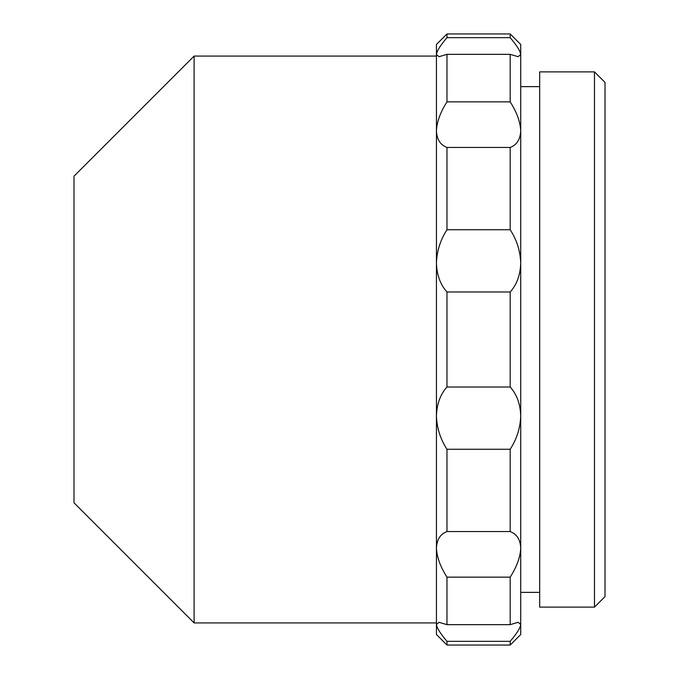 <?xml version="1.0" encoding="UTF-8"?>
<svg xmlns="http://www.w3.org/2000/svg" width="679" height="679" viewBox="0 0 679 679"><rect width="100%" height="100%" fill="white"/><g stroke="black" fill="none" stroke-linecap="round" stroke-linejoin="round"><path stroke-width="1.02" d="M73.986 502.808L73.986 176.192L194.101 56.077L194.101 622.923L73.986 502.808M194.101 622.923L436.436 622.923L436.436 339.5M510.184 54.345L446.969 54.345L446.969 101.858L510.184 101.858L510.184 54.345L518.119 56.697L520.725 54.541C520.318 51.044 516.804 45.417 510.184 37.668L510.184 33.95L446.969 33.95L436.436 44.483L436.436 130.894L436.436 56.077L194.101 56.077M539.686 86.632L520.725 86.632M539.686 592.368L520.725 592.368M594.473 607.119L605.014 596.586L605.014 82.414L594.473 71.881L539.686 71.881L539.686 607.119L594.473 607.119L594.473 71.881M446.969 33.95L446.969 37.668C440.365 45.4 436.852 51.027 436.436 54.541L439.041 56.697L446.969 54.345M520.725 606.067L520.725 415.854L520.725 634.517L510.184 645.05L446.969 645.05L446.969 641.332C440.365 633.6 436.852 627.973 436.436 624.459L436.436 548.106C436.843 539.559 440.348 534.042 446.969 531.564L446.969 449.269L510.184 449.269L510.184 531.564L446.969 531.564M446.969 101.858C440.365 112.213 436.852 121.897 436.436 130.894C436.843 139.441 440.348 144.958 446.969 147.436L510.184 147.436C516.795 144.975 520.309 139.458 520.725 130.894L520.725 44.483L510.184 33.95M510.184 37.668L446.969 37.668M446.969 645.05L436.436 634.517L436.436 624.459L439.041 622.303L446.969 624.655L446.969 577.142C440.365 566.787 436.852 557.103 436.436 548.106M437.2 627.371L439.415 631.377M510.184 531.564C516.795 534.025 520.309 539.542 520.725 548.106C520.318 557.077 516.804 566.753 510.184 577.142L510.184 624.655L518.119 622.303L520.725 624.459C520.318 627.956 516.804 633.583 510.184 641.332L510.184 645.05M510.184 641.332L446.969 641.332M510.184 101.858C516.795 112.213 520.309 121.897 520.725 130.894L520.725 263.146C520.318 275.029 516.804 284.645 510.184 291.987L510.184 387.013C516.795 394.321 520.309 403.937 520.725 415.854C520.318 427.897 516.804 439.033 510.184 449.269M436.436 130.894L436.436 263.146C436.843 251.103 440.348 239.967 446.969 229.731L510.184 229.731C516.795 239.933 520.309 251.069 520.725 263.146L520.725 415.854M446.969 147.436L446.969 229.731M510.184 147.436L510.184 229.731M446.969 449.269C440.365 439.067 436.852 427.931 436.436 415.854L436.436 263.146C436.843 275.029 440.348 284.645 446.969 291.987L510.184 291.987M520.725 130.894L520.725 72.933M510.184 387.013L446.969 387.013L446.969 291.987M436.436 415.854C436.843 403.971 440.348 394.355 446.969 387.013M510.184 577.142L446.969 577.142M510.184 624.655L446.969 624.655"/></g></svg>
